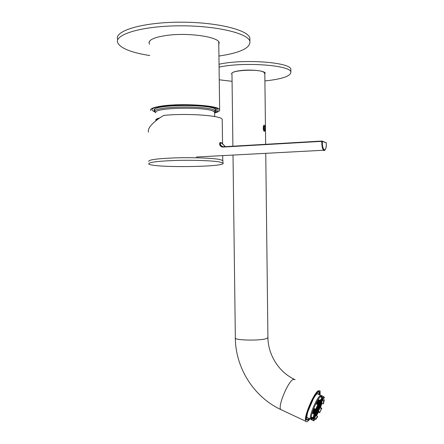 <?xml version="1.0" encoding="UTF-8"?>
<svg xmlns="http://www.w3.org/2000/svg" width="444" height="444" viewBox="0 0 444 444"><rect width="100%" height="100%" fill="white"/><g stroke="black" fill="none" stroke-linecap="round" stroke-linejoin="round"><path stroke-width="0.67" d="M154.756 111.155C152.436 109.368 155.539 107.814 164.058 106.499C183.483 103.491 219.619 106.421 216.261 110.456L215.573 111.205M214.652 112.92C218.526 111.932 220.191 110.845 219.641 109.651C218.997 105.467 181.457 102.975 161.616 106.061C153.458 107.293 149.789 108.774 150.599 110.495M149.428 41.359L149.55 41.803M218.759 42.358L218.848 41.964M154.828 112.071L152.181 110.34C147.497 103.863 216.855 103.213 218.015 109.707C218.426 110.556 217.593 111.361 215.518 112.127M154.673 110.334C150.505 104.362 214.347 103.763 215.556 109.757L215.568 110.539M154.762 111.327L154.767 111.982L154.701 111.272C154.751 106.105 208.935 105.444 214.835 110.539L215.573 111.239L214.613 112.87M155.705 112.815L155.716 112.288C155.816 107.337 208.125 106.699 213.88 111.577L214.607 112.254L214.619 112.998M156.083 120.629L155.816 120.252C155.522 119.414 156.871 118.626 159.857 117.882M156.477 120.252C156.227 119.547 157.187 118.87 159.357 118.226M232.068 81.33L219.253 79.781M219.086 67.127C243.451 61.66 290.798 65.196 290.87 72.05C290.853 76.124 282.201 79.088 264.907 80.941M219.047 64.247C243.412 58.686 290.77 62.299 290.837 69.275L290.848 70.413M264.824 74.048L265.157 73.094C264.829 70.857 251.898 69.347 241.714 70.446C234.821 71.234 231.457 72.405 231.635 73.954L231.979 74.437M149.761 55.55C131.491 52.647 120.824 48.429 117.754 42.902C113.842 34.721 140.853 26.235 177.889 25.83C214.885 25.33 247.824 33.084 249.894 41.286C250.616 47.924 240.298 52.842 218.936 56.044M117.699 39.566C113.786 31.241 140.798 22.605 177.833 22.2C214.835 21.701 247.785 29.604 249.855 37.951L249.883 40.582M218.792 44.777L219.169 42.602C218.32 36.846 188.661 32.445 167.227 35.354C154.362 37.185 148.34 39.882 149.162 43.457L149.589 44.217M148.729 161.472C148.29 159.762 157.343 158.558 175.868 157.853C193.123 157.337 212.387 158.081 219.564 159.452L222.927 160.562L222.932 161.105M219.597 161.96L222.96 163.031C227.911 167.105 152.114 168.032 148.768 163.941C148.329 162.299 157.381 161.128 175.907 160.439C193.157 159.94 212.421 160.645 219.597 161.96M148.446 132.145C147.031 127.212 156.099 119.902 163.708 115.44C186.019 112.981 221.478 115.518 222.222 119.336L222.233 120.207M218.842 155.816L220.346 155.739M221.156 146.143L220.191 143.545M324.742 150.305L323.51 150.255C322.283 148.557 321.717 145.588 321.806 141.353L223.343 147.053C218.842 147.247 218.886 141.741 221.101 142.585L221.484 142.951C219.114 143.778 219.691 145.049 223.215 146.759M222.239 143.351L225.003 146.664M221.678 142.857L225.275 146.648L221.484 142.951M232.9 146.209L231.973 73.948C229.665 70.335 257.798 68.659 263.681 72.106L264.818 73.549M309.873 418.925C307.797 421.639 306.41 422.416 305.722 421.262C303.285 417.982 313.525 393.251 318.342 390.714L320.102 390.892L320.13 395.105M319.697 394.91L319.514 392.152C317.571 386.485 303.596 415.839 306.332 419.991L308.13 420.013L309.446 418.725M308.025 411.249L313.409 398.768M318.337 394.294L317.449 393.656M307.032 417.821L308.081 418.087M308.636 418.348L307.082 417.998C305.577 414.641 313.531 395.787 317.282 393.761L318.587 393.695L318.892 394.544M319.452 394.794L319.325 393.051C317.854 386.236 303.48 416.444 306.776 419.569L308.352 419.38L309.196 418.609M319.247 392.84L318.753 391.652M306.454 420.191L307.348 419.83M264.052 130.031L264.724 130.148L265.068 128.532L264.68 126.684L263.941 126.451M263.952 126.44L264.174 126.285C265.268 127.678 265.329 129.015 264.363 130.308L264.036 129.998L263.952 126.44M264.38 131.363C262.682 130.925 263.037 123.482 264.652 125.497C265.767 128.255 265.695 130.214 264.435 131.374L264.38 131.363M263.786 126.745L264.68 126.684M263.636 128.627L265.068 128.532M321.24 403.946L321.695 402.647L321.317 403.985M315.301 416.627L314.679 417.393L315.146 416.555M316.056 415.545L315.357 416.55L315.817 415.44M316.838 414.274L316.111 415.456L316.672 414.197M318.97 410.112L318.165 411.777L318.925 410.09M320.124 407.381L319.514 408.885L320.124 407.381M320.673 405.533L321.278 404.101L320.79 405.583M320.746 405.711L320.069 407.331L320.746 405.711M316.944 413.941L317.61 412.881L316.944 413.941M313.281 413.175L313.536 412.221L313.192 413.136M314.124 410.545L313.47 412.176L314.124 410.545M314.013 410.528L314.713 408.863L314.013 410.528M312.892 417.643L312.915 418.398L313.125 417.754M312.754 417.926L313.07 418.076M313.286 418.448L313.392 417.882L312.942 418.415L313.286 418.448L312.992 418.309M314.213 417.876L314.369 417.138L313.653 418.242L314.213 417.876L313.897 417.732M313.941 417.643L314.252 417.787M312.543 417.482L312.654 418.07L312.859 417.632M322.172 400.394L321.611 401.931L322.172 400.394M322.155 398.201L321.822 399.306L322.155 398.201M321.944 398.64L322.261 398.784M321.795 398.546L322.139 398.163M322.266 398.84L322.005 399.794L322.266 398.84M318.576 400.877L317.982 402.02L318.698 400.932M318.842 400.466L318.759 400.838L319.081 400.577M317.849 402.081L317.238 403.18L317.921 402.114M313.259 418.986L314.602 417.843L315.989 418.487L317.577 416.278L316.195 415.634L318.465 411.505L319.841 412.137L321.439 408.53L320.063 407.897L321.695 403.241L323.071 403.868L323.776 400.91L322.394 400.283L322.461 397.735L323.854 398.368L324.414 397.347L322.261 395.954L321.567 396.253L320.696 397.041L322.1 397.68L320.102 400.394L318.692 399.75L316.372 403.94L317.787 404.589L317.776 405.228L316.128 408.935L315.723 409.229L314.308 408.574L312.637 413.37L314.047 414.024L314.452 413.719L313.758 416.722L313.175 417.776L311.766 417.121L311.755 419.608L313.153 420.263L313.73 419.208L314.385 419.713L313.975 420.89L313.153 420.263M317.787 404.589L315.723 409.229M314.047 414.024L313.175 417.776M319.841 412.137L321.822 408.247L320.446 407.614L321.956 403.357M321.439 408.53L321.822 408.247M323.071 403.868L323.454 403.59L324.336 399.894L322.954 399.267L323.093 398.024M323.776 400.91L324.336 399.894M323.659 396.586L323.249 397.763L321.85 397.13L321.301 397.319M323.854 398.368L323.249 397.763M320.102 400.394L320.091 401.037L318.681 400.394L316.622 404.057M322.1 397.68L320.091 401.037M317.577 416.278L317.565 416.888L315.579 419.652L315.989 418.487M316.478 415.767L318.448 412.115L319.824 412.754M313.819 419.408L314.197 419.008L315.579 419.652M321.473 395.565L322.305 395.97L321.056 396.026C317.371 398.085 309.529 417.094 311.333 419.608L312.138 419.985M320.263 395.665C316.716 397.635 309.118 415.628 310.439 418.953L306.993 417.576M313.242 420.501L311.349 419.613M314.385 419.713L313.853 419.463M312.215 417.327L312.332 418.553L313.73 419.208M314.552 408.691L313.042 413.064L314.452 413.719M318.803 400.449L316.722 404.101M314.646 408.735L313.153 413.12M312.437 417.432L312.604 418.254C314.108 422.133 324.053 400.932 322.172 397.946L322.067 397.78M317.105 404.273L317.454 403.124L316.777 404.123M313.625 413.336L313.742 412.698L313.309 413.192M313.336 418.437L314.169 416.683L313.336 418.437M314.613 417.471L315.146 415.945L314.374 417.354M317.693 412.731L318.22 411.216L317.46 412.62M319.441 409.057L319.558 408.408L319.264 408.624L318.736 410.134L319.441 409.057L319.131 408.913M321.734 402.503L321.856 401.848L321.567 402.059L321.034 403.574L321.734 402.503L321.423 402.358M322.25 399.717L321.428 401.443L322.25 399.717M317.76 404.573L317.843 404.101L317.482 404.451M318.426 402.431L317.588 404.184L318.426 402.431M319.014 400.76L318.176 402.514L319.014 400.76M319.108 400.593L318.953 401.332L319.436 400.738M319.203 401.254L318.37 403.002L319.203 401.254M318.62 402.919L317.787 404.667L318.62 402.919M317.271 406.293L317.921 405.25L318.037 404.589L317.782 404.773M318.237 401.937L317.393 403.696L318.237 401.937M317.454 404.434L317.649 403.613L317.127 404.29M318.42 405.555L317.588 407.303L318.42 405.555M319.003 403.896L318.17 405.644L319.003 403.896M319.586 402.236L318.753 403.979L319.586 402.236M319.808 400.91L319.336 402.32L320.08 401.032M319.458 400.749L319.142 401.826L319.78 400.899M319.397 401.742L318.559 403.491L319.397 401.742M318.814 403.407L317.976 405.161L318.814 403.407M318.231 405.072L317.393 406.821L318.231 405.072M321.944 399.883L322.067 399.228L321.778 399.434L321.245 400.96L321.944 399.883L321.628 399.744M321.184 401.049L321.306 400.388L321.012 400.593L320.479 402.125L321.184 401.049L320.868 400.904M320.235 401.726L320.352 401.065L320.057 401.271L319.525 402.808L320.235 401.726L319.913 401.581M319.652 403.38L319.774 402.725L319.48 402.936L318.942 404.467L319.652 403.38L319.336 403.235M320.418 402.214L320.54 401.554L320.246 401.764L319.713 403.291L320.418 402.214L320.102 402.07M321.367 401.537L321.489 400.877L321.201 401.082L320.662 402.608L321.367 401.537L321.051 401.393M320.135 400.965L320.84 399.933M320.895 399.855L321.484 399.095M321.561 399.012L321.351 400.26L321.667 398.89M321.001 400.56L321.117 399.894L320.829 400.105L320.291 401.637L321.001 400.56L320.679 400.41M319.264 405.516L319.38 404.861L319.086 405.072L318.553 406.604L319.264 405.516L318.947 405.372M318.492 406.693L318.614 406.038L318.32 406.249L317.782 407.781L318.492 406.693L318.176 406.549M319.075 405.039L319.192 404.379L318.897 404.595L318.365 406.121L319.075 405.039L318.753 404.889M320.607 402.697L320.729 402.042L320.435 402.247L319.902 403.774L320.607 402.697L320.291 402.553M319.841 403.868L319.963 403.208L319.669 403.418L319.131 404.945L319.841 403.868L319.525 403.718M320.79 403.18L320.912 402.525L320.618 402.736L320.085 404.256L320.79 403.18L320.474 403.035M320.03 404.345L320.146 403.69L319.858 403.901L319.319 405.428L320.03 404.345L319.713 404.201M321.55 402.02L321.672 401.365L321.384 401.57L320.851 403.091L321.55 402.02L321.24 401.876M313.841 416.222L314.43 415.218L314.546 414.568L314.075 415.151M316.694 407.575L316.616 408.008L316.916 407.792L317.338 406.915L317.454 406.254L317.205 406.432M317.349 406.954L316.816 408.486L317.532 407.392L317.649 406.737L317.349 406.954M314.607 414.474L314.491 415.129L314.79 414.901L315.329 413.37L314.607 414.474M313.17 417.771L313.825 416.333M314.03 416.133L313.914 416.783L314.213 416.555L314.746 415.029L314.03 416.133M313.891 413.458L313.947 413.164L313.68 413.364M315.573 410.683L315.456 411.338L315.756 411.116L316.289 409.584L315.573 410.683M316.35 409.49L316.233 410.151L316.533 409.929L317.066 408.397L316.35 409.49M314.113 413.564L314.729 411.965L313.93 413.481M314.79 411.877L314.674 412.531L314.974 412.31L315.512 410.772L314.79 411.877M315.19 412.815L315.074 413.469L315.373 413.242L315.906 411.716L315.19 412.815M314.346 414.102L314.108 415.012M314.408 414.008L314.291 414.663L314.596 414.441L315.129 412.903L314.408 414.008M314.99 412.348L314.874 413.003L315.173 412.776L315.712 411.244L314.99 412.348M315.773 411.155L315.651 411.81L315.95 411.588L316.489 410.056L315.773 411.155M314.385 413.969L314.929 412.437L314.197 413.603M314.607 409.568L314.069 411.116L314.796 410.006L314.913 409.346L314.607 409.568M314.807 410.045L314.269 411.588L314.996 410.484L315.112 409.823L314.807 410.045M314.23 416.589L314.113 417.238L314.413 417.016L314.946 415.49L314.23 416.589M314.768 408.791L314.652 409.435L315.09 408.935M315.012 410.522L314.474 412.06L315.196 410.961L315.312 410.3L315.012 410.522M314.019 411.244L313.481 412.792L314.208 411.682L314.324 411.022L314.019 411.244M314.224 411.721L313.686 413.264L314.413 412.154L314.53 411.494L314.224 411.721M315.851 409.14L316.622 407.753M316.572 408.136L316.034 409.673L316.755 408.58L316.872 407.919L316.572 408.136M315.468 409.113L315.057 410.395L315.801 409.174M315.118 408.952L314.857 409.917L315.44 409.102M315.795 409.329L315.257 410.867L315.978 409.768L316.095 409.107L315.795 409.329M316.55 409.967L316.428 410.622L316.727 410.4L317.26 408.874L316.55 409.967M315.967 411.621L315.851 412.276L316.15 412.054L316.683 410.528L315.967 411.621M315.39 413.281L315.268 413.93L315.567 413.708L316.106 412.182L315.39 413.281M314.807 414.935L314.691 415.59L314.99 415.362L315.523 413.836L314.807 414.935M317.205 412.487L318.032 410.75L317.205 412.487M316.633 414.13L317.454 412.393L316.633 414.13M319.225 407.337L319.758 405.822L318.992 407.231M319.036 406.865L319.569 405.344L318.803 406.754M319.602 408.28L320.13 406.771L319.369 408.175M319.414 407.814L319.946 406.299L319.181 407.703M318.653 408.985L319.181 407.464L318.415 408.874M318.459 408.513L318.992 406.993L318.226 408.402M318.842 409.451L319.369 407.936L318.609 409.346M320.751 405.006L321.278 403.491L320.518 404.9M320.562 404.528L321.095 403.008L320.329 404.423M319.802 405.694L320.335 404.173L319.569 405.588M320.174 406.643L320.707 405.133L319.941 406.538M319.991 406.171L320.518 404.656L319.758 406.066M318.265 411.094L318.798 409.579L318.032 410.983M318.27 408.042L318.803 406.515L318.032 407.931M317.693 409.69L318.226 408.164L317.454 409.579M317.499 409.218L318.037 407.692L317.26 409.107M318.076 410.628L318.609 409.107L317.843 410.517M317.887 410.156L318.415 408.641L317.649 410.051M316.239 413.209L317.072 411.466L316.239 413.209M316.822 411.56L317.649 409.818L316.822 411.56M314.89 416.045L315.723 414.296L314.89 416.045M316.622 411.089L317.454 409.346L316.622 411.089M316.045 412.742L316.877 411L316.045 412.742M315.468 414.396L316.3 412.648L315.468 414.396M316.439 413.669L317.266 411.932L316.439 413.669M315.862 415.318L316.689 413.575L315.862 415.318M315.667 414.857L316.494 413.114L315.667 414.857M315.09 416.505L315.917 414.757L315.09 416.505M317.01 412.026L317.843 410.284L317.01 412.026M317.543 407.431L317.01 408.963L317.721 407.87L317.843 407.215L317.543 407.431M314.602 417.843L314.197 419.008M322.261 395.954L321.85 397.13M311.755 419.608L312.332 418.553M312.637 413.37L313.042 413.064M320.063 407.897L320.446 407.614M322.394 400.283L322.954 399.267M318.692 399.75L318.681 400.394M318.465 411.505L318.448 412.115M317.405 407.725L317.721 407.87M317.41 410.789L317.721 410.933M315.49 415.262L315.801 415.406M316.061 413.614L316.378 413.764M316.261 414.074L316.572 414.224M316.833 412.432L317.149 412.581M315.867 413.153L316.184 413.297M316.444 411.505L316.761 411.649M317.022 409.851L317.338 410.001M315.29 414.801L315.606 414.946M314.713 416.45L315.029 416.594M317.216 410.323L317.532 410.467M316.639 411.971L316.955 412.115M317.982 409.146L318.298 409.29M318.176 409.618L318.487 409.762M317.599 408.203L317.915 408.347M317.793 408.674L318.109 408.819M318.37 407.026L318.687 407.17M318.365 410.084L318.675 410.228M320.085 405.161L320.401 405.305M320.274 405.638L320.585 405.783M319.902 404.684L320.213 404.828M320.662 403.518L320.979 403.663M320.846 404.001L321.162 404.145M318.942 408.447L319.253 408.585M318.559 407.498L318.875 407.642M318.748 407.975L319.064 408.119M319.514 406.804L319.824 406.948M319.702 407.276L320.013 407.42M319.136 405.849L319.452 405.999M319.325 406.327L319.641 406.471M317.027 412.898L317.338 413.042M317.599 411.255L317.915 411.399M317.793 411.721L318.104 411.866M315.09 414.341L315.406 414.485M315.667 412.687L315.989 412.837M316.25 411.033L316.566 411.183M316.827 409.379L317.144 409.529M315.656 409.618L315.978 409.768M315.456 409.14L315.778 409.29M313.736 417.188L314.052 417.332M316.433 408.43L316.755 408.58M314.086 412.004L314.413 412.154M313.886 411.533L314.208 411.682M314.874 410.811L315.196 410.961M314.513 415.989L314.829 416.139M314.668 410.334L314.996 410.484M314.469 409.856L314.796 410.006M314.491 412.948L314.813 413.092M316.05 410.567L316.372 410.711M315.273 411.755L315.59 411.899M314.691 413.414L315.012 413.558M315.473 412.221L315.789 412.371M315.074 411.283L315.395 411.433M314.291 412.476L314.613 412.626M316.633 408.907L316.949 409.052M315.851 410.09L316.172 410.239M314.313 415.534L314.63 415.678M314.896 413.875L315.212 414.024M317.21 407.248L317.532 407.392M317.049 406.782L317.338 406.915M314.113 415.068L314.43 415.218M321.445 399.25L321.761 399.395M321.811 400.233L322.128 400.377M317.793 405.583L318.109 405.733M318.37 403.923L318.692 404.073M318.953 402.258L319.275 402.408M319.724 401.087L320.046 401.237M319.142 402.747L319.464 402.897M318.564 404.406L318.881 404.556M317.982 406.066L318.304 406.216M317.205 404.129L317.532 404.279M317.787 402.458L318.115 402.603M317.01 403.64L317.332 403.79M318.176 403.435L318.498 403.585M318.759 401.77L319.086 401.914M318.57 401.276L318.892 401.426M317.982 402.947L318.309 403.096M326.229 142.74L322.366 141.458C321.839 151.515 326.989 153.025 326.229 142.763L322.216 141.131M223.343 147.053L223.51 146.753L321.9 141.037M322.366 141.458L321.933 141.037L321.806 141.353L322.366 141.458M233.011 155.067L235.348 337.817C233.133 340.387 261.061 340.981 266.822 338.45L267.921 337.412M281.89 410.056L280.675 409.485C277.778 406.016 287.956 381.651 293.229 379.381L295.204 379.664M219.641 109.651L218.748 41.825M215.573 111.239L215.556 109.757M213.88 111.577L214.835 110.539M155.716 112.288L154.701 111.272M214.663 116.544L214.607 112.254M290.87 72.05L290.837 69.275M231.624 73.482L231.635 73.954M249.894 41.286L249.855 37.951M149.134 41.947L149.162 43.457M222.927 160.562L222.96 163.031M222.222 119.336L222.538 143.523M222.699 155.611L222.76 160.423M219.947 142.962L219.636 142.979M326.135 142.491L326.246 142.752C326.712 150.594 323.698 151.182 323.51 150.255L196.426 157.01M293.967 379.093C278.566 371.839 268.059 354.395 267.926 337.723L265.756 153.324M265.651 144.306L264.813 73.105M235.348 337.817C235.364 367.538 253.624 396.858 280.675 409.485L305.722 421.262M318.886 391.869L319.514 392.152M306.776 419.569L306.243 419.769M318.126 393.872L318.587 393.695M310.439 418.953L311.472 419.819M320.784 395.399L321.573 395.759M321.634 397.164L323.77 398.135M312.237 418.082L312.604 418.254"/></g></svg>
